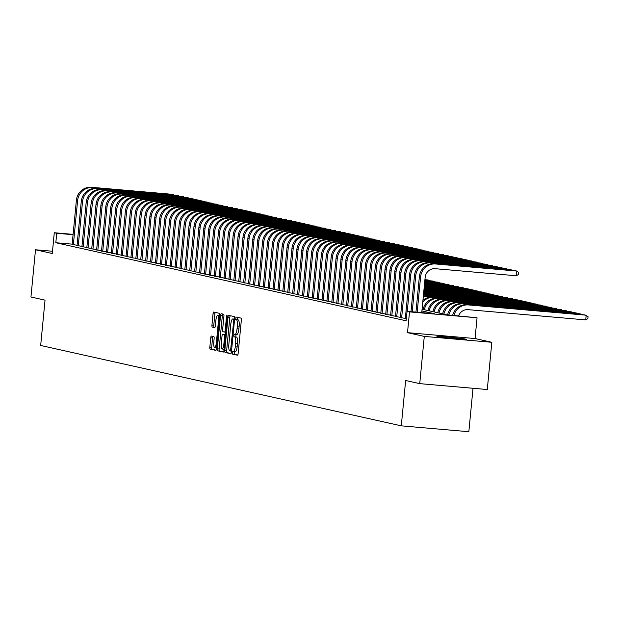 <?xml version="1.0" encoding="UTF-8"?>
<svg xmlns="http://www.w3.org/2000/svg" width="619" height="619" viewBox="0 0 619 619"><rect width="100%" height="100%" fill="white"/><g stroke="black" fill="none" stroke-linecap="round" stroke-linejoin="round"><path stroke-width="0.93" d="M232.164 352.698L232.373 354.076L237.479 355.213A1.865 0.487 -85 0 0 237.495 355.213A1.865 0.487 -85 0 0 238.145 353.464L241.356 320.085A1.865 0.487 -85 0 0 241.054 318.127L235.932 316.982L235.692 319.582L236.357 319.729A5.966 1.563 -85 0 1 237.325 326.004L237.054 328.79A5.966 1.563 -85 0 1 234.996 334.384A5.966 1.563 -85 0 1 234.941 334.376L234.268 334.229L233.82 335.452L234.028 336.829L234.694 336.976A5.966 1.563 -85 0 1 235.661 343.251L235.39 346.036A5.966 1.563 -85 0 1 233.34 351.631A5.966 1.563 -85 0 1 233.286 351.623L232.612 351.476L232.164 352.698M234.299 351.716L234.199 354.23L237.742 355.02M237.549 317.346L237.518 319.744L238.176 319.891L236.357 319.729M235.963 334.469L235.854 336.984L236.52 337.131L234.694 336.976M437.455 336.69A14.81 0.495 5.5 0 0 453.595 338.608A14.81 0.495 5.5 0 0 466.432 339.351A14.81 0.495 5.5 0 0 465.929 339.166A14.81 0.495 5.5 0 0 449.789 337.247A14.81 0.495 5.5 0 0 436.944 336.512A14.81 0.495 5.5 0 0 437.455 336.69M211.396 336.047A1.865 0.487 -85 0 0 211.381 336.047A1.865 0.487 -85 0 0 210.739 337.796L209.841 347.158A1.865 0.487 -85 0 0 210.143 349.116L215.814 350.385A1.865 0.487 -85 0 0 215.83 350.385A1.865 0.487 -85 0 0 216.472 348.636L219.691 315.257A1.865 0.487 -85 0 0 219.389 313.299L213.71 312.03A1.865 0.487 -85 0 0 213.694 312.03A1.865 0.487 -85 0 0 213.052 313.779L211.961 325.091A1.865 0.487 -85 0 0 212.263 327.056L214.692 327.59A1.865 0.487 -85 0 0 214.708 327.598A1.865 0.487 -85 0 0 215.35 325.849L215.892 320.24A4.983 1.308 -85 0 1 217.609 315.558A4.983 1.308 -85 0 1 218.468 320.812L216.348 342.787A4.983 1.308 -85 0 1 214.631 347.468A4.983 1.308 -85 0 1 213.779 342.214L214.128 338.547A1.865 0.487 -85 0 0 213.826 336.589L211.396 336.047M72.16 244.149L55.818 242.725L56.731 233.278L54.279 232.736L73.096 234.369M419.736 383.641L424.286 336.411L491.834 342.292L487.285 389.521L419.736 383.641L405.654 380.499L401.29 425.841L40.668 345.479L45.04 300.145L30.95 297.004L35.5 249.774L52.282 253.511L54.279 232.736M491.834 342.292L475.052 338.547L407.503 332.666L424.286 336.411M407.503 332.666L409.507 311.891L407.054 311.342L434.437 313.725L421.918 310.931M55.818 242.725L406.149 320.789L407.054 311.342M224.798 350.493A1.865 0.487 -85 0 0 225.099 352.451L230.771 353.72A1.865 0.487 -85 0 0 230.786 353.72A1.865 0.487 -85 0 0 231.429 351.971L234.647 318.592A1.865 0.487 -85 0 0 234.346 316.634L228.666 315.365A1.865 0.487 -85 0 0 228.651 315.365A1.865 0.487 -85 0 0 228.009 317.114L224.798 350.493L226.624 350.648A1.865 0.487 -85 0 0 226.925 352.613L231.034 353.526M223.297 352.049L217.617 350.787A1.865 0.487 -85 0 1 217.315 348.822L220.534 315.45A1.865 0.487 -85 0 1 221.176 313.694A1.865 0.487 -85 0 1 221.192 313.701L223.621 314.243A1.865 0.487 -85 0 1 223.923 316.201L222.616 329.741A1.865 0.487 -85 0 0 222.917 331.699L224.535 332.063A1.865 0.487 -85 0 0 224.55 332.063A1.865 0.487 -85 0 0 225.192 330.314L226.546 316.216L226.995 314.994L227.219 316.371L223.954 350.3A1.865 0.487 -85 0 1 223.312 352.056A1.865 0.487 -85 0 0 223.312 352.056L223.327 352.056M52.499 251.252L35.5 249.774M405.306 318.684L406.319 319.025M400.408 317.593L405.329 318.421M395.51 316.502L400.431 317.33M390.604 315.411L395.533 316.239M385.707 314.32L390.635 315.148M380.809 313.229L385.738 314.057M375.911 312.138L380.832 312.966M371.013 311.04L375.934 311.868M366.108 309.949L371.036 310.777M361.21 308.858L366.139 309.686M356.312 307.767L361.233 308.595M351.414 306.676L356.335 307.504M346.508 305.585L351.437 306.413M341.611 304.494L346.539 305.322M336.713 303.403L341.634 304.231M331.815 302.312L336.736 303.14M326.909 301.213L331.838 302.041M322.012 300.122L326.94 300.95M317.114 299.031L322.035 299.859M312.216 297.94L317.137 298.768M307.31 296.849L312.239 297.677M302.412 295.758L307.341 296.586M297.515 294.667L302.443 295.495M292.617 293.576L297.538 294.404M287.719 292.485L292.64 293.313M282.813 291.394L287.742 292.222M277.916 290.296L282.844 291.123M273.018 289.205L277.939 290.032M268.12 288.114L273.041 288.941M263.214 287.023L268.143 287.85M258.316 285.932L263.245 286.759M253.419 284.841L258.34 285.668M248.521 283.75L253.442 284.578M243.615 282.659L248.544 283.487M238.717 281.568L243.646 282.396M233.82 280.469L238.741 281.297M228.922 279.378L233.843 280.206M224.016 278.287L228.945 279.115M219.118 277.196L224.047 278.024M214.22 276.105L219.141 276.933M209.323 275.014L214.244 275.842M204.417 273.923L209.346 274.751M199.519 272.832L204.448 273.66M194.621 271.741L199.55 272.569M189.724 270.65L194.645 271.478M184.826 269.551L189.747 270.379M179.92 268.46L184.849 269.288M175.022 267.369L179.951 268.197M170.124 266.278L175.045 267.106M165.227 265.187L170.148 266.015M160.321 264.096L165.25 264.924M155.423 263.005L160.352 263.833M150.525 261.914L155.446 262.742M145.627 260.823L150.549 261.651M140.722 259.732L145.651 260.56M135.824 258.634L140.753 259.462M130.926 257.543L135.847 258.371M126.028 256.452L130.949 257.28M121.123 255.361L126.052 256.189M116.225 254.27L121.154 255.098M111.327 253.179L116.256 254.007M106.429 252.088L111.35 252.916M101.531 250.997L106.453 251.825M96.626 249.906L101.555 250.734M91.728 248.807L96.657 249.635M86.83 247.716L91.751 248.544M81.932 246.625L86.853 247.453M77.027 245.534L81.956 246.362M77.058 245.271L72.129 244.443M401.29 425.841L468.838 431.722L473.017 388.275M422.081 309.237L447.22 314.839L477.056 317.771L409.507 311.891M475.052 338.547L477.056 317.771M73.065 234.702L56.731 233.278M233.394 351.631L235.112 351.785A5.966 1.563 -85 0 0 235.166 351.793A5.966 1.563 -85 0 0 237.216 346.191L235.39 346.036M236.52 337.131A5.966 1.563 -85 0 1 237.487 343.413L237.216 346.191M235.05 334.392L236.768 334.539A5.966 1.563 -85 0 0 236.822 334.546A5.966 1.563 -85 0 0 238.88 328.944L237.054 328.79M238.176 319.891A5.966 1.563 -85 0 1 239.151 326.167L238.88 328.944M230.229 315.713A1.865 0.487 -85 0 0 229.835 317.268L226.624 350.648M230.492 351.004L233.773 320.48L233.564 319.11L232.868 318.955A5.966 1.563 -85 0 0 232.814 318.947A5.966 1.563 -85 0 0 230.755 324.542L228.829 344.574A5.966 1.563 -85 0 0 229.796 350.849L230.508 351.004M232.814 318.947L234.593 319.102A5.966 1.563 -85 0 0 234.586 319.102L232.868 318.955M223.552 351.863L217.617 350.787M222.755 314.05A1.865 0.487 -85 0 0 222.353 315.605L219.141 348.984A1.865 0.487 -85 0 0 219.443 350.942M221.262 343.785A4.983 1.308 -85 0 0 222.12 349.039A4.983 1.308 -85 0 0 223.838 344.357L224.581 336.62A1.865 0.487 -85 0 0 224.279 334.655L222.67 334.299A1.865 0.487 -85 0 0 222.654 334.291A1.865 0.487 -85 0 0 222.012 336.04L221.262 343.785M222.12 349.039L223.946 349.201A4.983 1.308 -85 0 0 224.063 349.186M222.654 334.291L224.48 334.453A1.865 0.487 -85 0 0 224.465 334.453A1.865 0.487 -85 0 1 224.496 334.453L225.455 334.67M214.631 347.468L216.457 347.623A4.983 1.308 -85 0 0 216.573 347.615M219.637 315.798A4.983 1.308 -85 0 0 219.436 315.713L217.609 315.558M215.273 312.378A1.865 0.487 -85 0 0 214.878 313.941L213.787 325.254A1.865 0.487 -85 0 0 214.089 327.211L214.955 327.405M212.967 336.396A1.865 0.487 -85 0 0 212.565 337.951L211.667 347.321A1.865 0.487 -85 0 0 211.969 349.278L216.077 350.192M458.594 315.829A9.494 9.153 -77.4 0 1 468.065 309.662L585.729 319.907L586.178 315.187L468.521 304.943A14.245 13.734 102.6 0 0 453.92 315.419M468.521 304.943L584.955 314.909L588.05 316.727L587.864 318.615L585.729 319.907M467.291 304.672A14.245 13.734 102.6 0 0 452.651 315.311M421.756 312.618L425.152 277.351A9.494 9.153 -77.4 0 1 435.188 268.7L516.339 275.764L516.795 271.045L435.644 263.98A14.245 13.734 102.6 0 0 420.587 276.956L417.191 312.224M516.339 275.764L518.482 274.472L518.66 272.584L516.795 271.045L515.565 270.774L434.414 263.709A14.245 13.734 102.6 0 0 419.365 276.685L415.953 312.115M581.233 314.591L581.28 314.096L463.616 303.852A14.245 13.734 102.6 0 0 448.86 314.978M581.961 314.653L580.057 313.818L462.393 303.573A14.245 13.734 102.6 0 0 447.599 314.87M576.335 313.493L576.382 313.005L458.718 302.761A14.245 13.734 102.6 0 0 443.916 314.104M577.055 313.562L575.159 312.727L457.495 302.482A14.245 13.734 102.6 0 0 442.686 313.825M571.438 312.402L571.484 311.906L453.82 301.67A14.245 13.734 102.6 0 0 439.01 313.013M572.157 312.471L570.254 311.636L452.597 301.391A14.245 13.734 102.6 0 0 437.788 312.734M566.532 311.311L566.578 310.815L448.922 300.571A14.245 13.734 102.6 0 0 434.112 311.914M567.259 311.372L565.356 310.545L447.692 300.3A14.245 13.734 102.6 0 0 432.89 311.643M511.843 270.449L511.89 269.954L430.747 262.889A14.245 13.734 102.6 0 0 415.689 275.865L412.231 311.79M512.571 270.511L510.667 269.683L429.516 262.618A14.245 13.734 102.6 0 0 414.459 275.594L410.985 311.682M506.946 269.358L506.992 268.863L425.841 261.798A14.245 13.734 102.6 0 0 410.784 274.774L407.263 311.357M507.673 269.42L505.769 268.584L424.619 261.52A14.245 13.734 102.6 0 0 409.561 274.503L405.298 318.8M502.048 268.267L502.094 267.772L420.943 260.707A14.245 13.734 102.6 0 0 405.886 273.683L401.623 317.98M502.767 268.329L500.872 267.493L419.721 260.429A14.245 13.734 102.6 0 0 404.664 273.405L400.4 317.709M497.15 267.168L497.196 266.681L416.045 259.609A14.245 13.734 102.6 0 0 400.988 272.592L396.725 316.889M497.869 267.238L495.966 266.402L414.823 259.338A14.245 13.734 102.6 0 0 399.766 272.314L395.495 316.618M561.634 310.22L561.681 309.724L444.016 299.48A14.245 13.734 102.6 0 0 429.215 310.823M562.361 310.281L560.458 309.454L442.794 299.209A14.245 13.734 102.6 0 0 427.984 310.552M492.244 266.077L492.291 265.582L411.148 258.518A14.245 13.734 102.6 0 0 396.09 271.501L391.819 315.798M492.972 266.147L491.068 265.311L409.917 258.247A14.245 13.734 102.6 0 0 394.86 271.223L390.597 315.528M556.736 309.129L556.783 308.633L439.119 298.389A14.245 13.734 102.6 0 0 424.317 309.732M557.456 309.191L555.56 308.363L437.896 298.118A14.245 13.734 102.6 0 0 423.087 309.461M487.346 264.986L487.393 264.491L406.242 257.427A14.245 13.734 102.6 0 0 391.185 270.402L386.921 314.707M488.074 265.048L486.17 264.22L405.019 257.156A14.245 13.734 102.6 0 0 389.962 270.132L385.699 314.437M551.839 308.038L551.885 307.542L434.221 297.298A14.245 13.734 102.6 0 0 422.785 301.94M552.558 308.1L550.655 307.272L432.998 297.027A14.245 13.734 102.6 0 0 422.939 300.308M482.449 263.895L482.495 263.4L401.344 256.336A14.245 13.734 102.6 0 0 386.287 269.311L382.024 313.616M483.168 263.957L481.273 263.129L400.122 256.065A14.245 13.734 102.6 0 0 385.064 269.041L380.801 313.346M546.933 306.947L546.979 306.451L429.323 296.207A14.245 13.734 102.6 0 0 423.249 297.089M547.66 307.009L545.757 306.181L428.093 295.936A14.245 13.734 102.6 0 0 423.319 296.385M477.551 262.804L477.597 262.309L396.446 255.245A14.245 13.734 102.6 0 0 381.389 268.22L377.126 312.525M478.27 262.866L476.367 262.038L395.224 254.974A14.245 13.734 102.6 0 0 380.167 267.95L375.895 312.247M542.035 305.856L542.082 305.36L424.417 295.116A14.245 13.734 102.6 0 0 423.442 295.07M542.762 305.918L540.859 305.09L423.466 294.868M472.645 261.713L472.699 261.218L391.548 254.154A14.245 13.734 102.6 0 0 376.491 267.129L372.22 311.434M473.373 261.775L471.469 260.947L390.318 253.883A14.245 13.734 102.6 0 0 375.261 266.859L370.998 311.156M537.137 304.765L537.184 304.269L423.512 294.373M537.857 304.827L535.961 303.991L423.528 294.203M467.747 260.622L467.794 260.127L386.643 253.063A14.245 13.734 102.6 0 0 371.586 266.038L367.322 310.336M468.475 260.684L466.571 259.856L385.42 252.792A14.245 13.734 102.6 0 0 370.363 265.768L366.1 310.065M532.239 303.674L532.286 303.178L423.574 293.708M532.959 303.736L531.056 302.9L423.589 293.545M462.85 259.531L462.896 259.036L381.745 251.972A14.245 13.734 102.6 0 0 366.688 264.947L362.425 309.245M463.569 259.593L461.673 258.765L380.523 251.693A14.245 13.734 102.6 0 0 365.465 264.677L361.202 308.974M527.334 302.575L527.388 302.08L423.636 293.05M528.061 302.645L526.158 301.809L423.651 292.888M457.952 258.44L457.998 257.945L376.847 250.881A14.245 13.734 102.6 0 0 361.79 263.856L357.527 308.154M458.671 258.502L456.776 257.666L375.625 250.602A14.245 13.734 102.6 0 0 360.567 263.586L356.296 307.883M522.436 301.484L522.482 300.989L423.706 292.392M523.163 301.546L521.26 300.718L423.721 292.23M453.046 257.349L453.1 256.854L371.949 249.79A14.245 13.734 102.6 0 0 356.892 262.766L352.621 307.063M453.773 257.411L451.87 256.576L370.719 249.511A14.245 13.734 102.6 0 0 355.662 262.487L351.399 306.792M517.538 300.393L517.585 299.898L423.767 291.735M518.258 300.455L516.362 299.627L423.783 291.564M448.148 256.251L448.195 255.755L367.044 248.691A14.245 13.734 102.6 0 0 351.994 261.675L347.723 305.972M448.876 256.32L446.972 255.485L365.821 248.42A14.245 13.734 102.6 0 0 350.764 261.396L346.501 305.701M512.64 299.302L512.687 298.807L423.829 291.069M513.36 299.364L511.464 298.536L423.845 290.907M443.25 255.16L443.297 254.664L362.146 247.6A14.245 13.734 102.6 0 0 347.089 260.576L342.825 304.881M443.978 255.221L442.074 254.394L360.923 247.329A14.245 13.734 102.6 0 0 345.866 260.305L341.603 304.61M507.735 298.211L507.789 297.716L423.891 290.412M508.462 298.273L506.559 297.445L423.907 290.249M438.353 254.069L438.399 253.573L357.248 246.509A14.245 13.734 102.6 0 0 342.191 259.485L337.928 303.79M439.072 254.13L437.176 253.303L356.026 246.238A14.245 13.734 102.6 0 0 340.968 259.214L336.697 303.519M502.837 297.12L502.883 296.625L423.953 289.754M503.564 297.182L501.661 296.354L423.969 289.591M433.447 252.978L433.501 252.482L352.35 245.418A14.245 13.734 102.6 0 0 337.293 258.394L333.03 302.699M434.174 253.039L432.271 252.212L351.12 245.147A14.245 13.734 102.6 0 0 336.071 258.123L331.799 302.42M497.939 296.029L497.986 295.534L424.023 289.096M498.666 296.091L496.763 295.263L424.038 288.926M428.549 251.887L428.596 251.391L347.452 244.327A14.245 13.734 102.6 0 0 332.395 257.303L328.124 301.608M429.276 251.948L427.373 251.121L346.222 244.056A14.245 13.734 102.6 0 0 331.165 257.032L326.902 301.329M493.041 294.938L493.088 294.443L424.085 288.431M493.761 295L491.865 294.164L424.1 288.268M423.651 250.796L423.698 250.3L342.547 243.236A14.245 13.734 102.6 0 0 327.49 256.212L323.226 300.517M424.379 250.857L422.475 250.03L341.324 242.965A14.245 13.734 102.6 0 0 326.267 255.941L322.004 300.238M488.136 293.847L488.19 293.352L424.147 287.773M488.863 293.909L486.96 293.073L424.162 287.611M418.754 249.705L418.8 249.209L337.649 242.145A14.245 13.734 102.6 0 0 322.592 255.121L318.328 299.418M419.473 249.767L417.577 248.939L336.427 241.874A14.245 13.734 102.6 0 0 321.369 254.85L317.106 299.147M483.238 292.748L483.284 292.261L424.208 287.115M483.965 292.818L482.062 291.982L424.224 286.953M413.856 248.614L413.902 248.118L332.751 241.054A14.245 13.734 102.6 0 0 317.694 254.03L313.431 298.327M414.575 248.676L412.672 247.84L331.529 240.776A14.245 13.734 102.6 0 0 316.471 253.759L312.2 298.056M478.34 291.657L478.386 291.162L424.27 286.458M479.067 291.727L477.164 290.891L424.294 286.288M408.95 247.523L408.997 247.027L327.853 239.963A14.245 13.734 102.6 0 0 312.796 252.939L308.525 297.236M409.677 247.585L407.774 246.749L326.623 239.685A14.245 13.734 102.6 0 0 311.566 252.66L307.303 296.965M473.442 290.566L473.489 290.071L424.34 285.792M474.162 290.628L472.266 289.8L424.355 285.63M404.052 246.432L404.099 245.936L322.948 238.872A14.245 13.734 102.6 0 0 307.891 251.848L303.627 296.145M404.78 246.494L402.876 245.658L321.725 238.594A14.245 13.734 102.6 0 0 306.668 251.569L302.405 295.874M468.544 289.475L468.591 288.98L424.402 285.135M469.264 289.537L467.36 288.709L424.417 284.972M399.154 245.333L399.201 244.838L318.05 237.773A14.245 13.734 102.6 0 0 302.993 250.757L298.729 295.054M399.874 245.403L397.978 244.567L316.827 237.503A14.245 13.734 102.6 0 0 301.77 250.478L297.507 294.783M463.639 288.384L463.685 287.889L424.464 284.477M464.366 288.446L462.463 287.618L424.479 284.307M394.257 244.242L394.303 243.747L313.152 236.682A14.245 13.734 102.6 0 0 298.095 249.658L293.832 293.963M394.976 244.304L393.073 243.476L311.93 236.412A14.245 13.734 102.6 0 0 296.872 249.387L292.601 293.692M458.741 287.293L458.787 286.798L424.526 283.819M459.468 287.355L457.565 286.527L424.541 283.649M389.351 243.151L389.405 242.656L308.254 235.591A14.245 13.734 102.6 0 0 293.197 248.567L288.926 292.872M390.078 243.213L388.175 242.385L307.024 235.321A14.245 13.734 102.6 0 0 291.967 248.296L287.703 292.601M453.843 286.202L453.889 285.707L424.595 283.154M454.563 286.264L452.667 285.436L424.611 282.991M384.453 242.06L384.5 241.565L303.349 234.5A14.245 13.734 102.6 0 0 288.292 247.476L284.028 291.781M385.18 242.122L383.277 241.294L302.126 234.23A14.245 13.734 102.6 0 0 287.069 247.205L282.806 291.503M448.945 285.111L448.992 284.616L424.657 282.496M449.665 285.173L447.761 284.345L424.673 282.334M379.555 240.969L379.602 240.474L298.451 233.409A14.245 13.734 102.6 0 0 283.394 246.385L279.13 290.69M380.275 241.031L378.379 240.203L297.228 233.139A14.245 13.734 102.6 0 0 282.171 246.114L277.908 290.412M444.04 284.02L444.094 283.525L424.719 281.838M444.767 284.082L442.864 283.247L424.735 281.668M374.657 239.878L374.704 239.383L293.553 232.318A14.245 13.734 102.6 0 0 278.496 245.294L274.232 289.599M375.377 239.94L373.474 239.112L292.33 232.048A14.245 13.734 102.6 0 0 277.273 245.023L273.002 289.321M439.142 282.929L439.188 282.434L424.781 281.181M439.869 282.991L437.966 282.156L424.796 281.011M369.752 238.787L369.806 238.292L288.655 231.227A14.245 13.734 102.6 0 0 273.598 244.203L269.327 288.5M370.479 238.849L368.576 238.021L287.425 230.957A14.245 13.734 102.6 0 0 272.368 243.932L268.104 288.23M434.244 281.831L434.29 281.343L424.843 280.515M434.964 281.9L433.068 281.065L424.858 280.353M364.854 237.696L364.901 237.201L283.75 230.136A14.245 13.734 102.6 0 0 268.7 243.112L264.429 287.409M365.581 237.758L363.678 236.922L282.527 229.858A14.245 13.734 102.6 0 0 267.47 242.841L263.207 287.139M429.346 280.74L429.393 280.245L424.913 279.858M430.066 280.802L428.162 279.974L424.928 279.695M359.956 236.605L360.003 236.11L278.852 229.045A14.245 13.734 102.6 0 0 263.795 242.021L259.531 286.318M360.684 236.667L358.78 235.831L277.629 228.767A14.245 13.734 102.6 0 0 262.572 241.743L258.309 286.048M355.058 235.506L355.105 235.019L273.954 227.947A14.245 13.734 102.6 0 0 258.897 240.93L254.633 285.227M355.778 235.576L353.882 234.74L272.731 227.676A14.245 13.734 102.6 0 0 257.674 240.652L253.403 284.957M350.153 234.415L350.207 233.92L269.056 226.856A14.245 13.734 102.6 0 0 253.999 239.839L249.728 284.136M350.88 234.485L348.977 233.649L267.826 226.585A14.245 13.734 102.6 0 0 252.769 239.561L248.505 283.866M345.255 233.324L345.301 232.829L264.151 225.765A14.245 13.734 102.6 0 0 249.101 238.741L244.83 283.045M345.982 233.386L344.079 232.558L262.928 225.494A14.245 13.734 102.6 0 0 247.871 238.47L243.607 282.775M340.357 232.233L340.404 231.738L259.253 224.674A14.245 13.734 102.6 0 0 244.196 237.65L239.932 281.954M341.084 232.295L339.181 231.467L258.03 224.403A14.245 13.734 102.6 0 0 242.973 237.379L238.71 281.684M335.459 231.142L335.506 230.647L254.355 223.583A14.245 13.734 102.6 0 0 239.298 236.559L235.034 280.864M336.179 231.204L334.283 230.376L253.132 223.312A14.245 13.734 102.6 0 0 238.075 236.288L233.804 280.585M330.561 230.051L330.608 229.556L249.457 222.492A14.245 13.734 102.6 0 0 234.4 235.468L230.136 279.773M331.281 230.113L329.378 229.285L248.227 222.221A14.245 13.734 102.6 0 0 233.177 235.197L228.906 279.494M325.656 228.96L325.702 228.465L244.559 221.401A14.245 13.734 102.6 0 0 229.502 234.377L225.231 278.674M326.383 229.022L324.48 228.194L243.329 221.13A14.245 13.734 102.6 0 0 228.272 234.106L224.008 278.403M320.758 227.869L320.804 227.374L239.654 220.31A14.245 13.734 102.6 0 0 224.596 233.286L220.333 277.583M321.485 227.931L319.582 227.103L238.431 220.031A14.245 13.734 102.6 0 0 223.374 233.015L219.111 277.312M315.86 226.778L315.907 226.283L234.756 219.219A14.245 13.734 102.6 0 0 219.699 232.195L215.435 276.492M316.58 226.84L314.684 226.005L233.533 218.94A14.245 13.734 102.6 0 0 218.476 231.916L214.213 276.221M310.962 225.687L311.009 225.192L229.858 218.128A14.245 13.734 102.6 0 0 214.801 231.104L210.537 275.401M311.682 225.749L309.779 224.914L228.635 217.849A14.245 13.734 102.6 0 0 213.578 230.825L209.307 275.13M306.057 224.589L306.103 224.093L224.96 217.029A14.245 13.734 102.6 0 0 209.903 230.013L205.632 274.31M306.784 224.658L304.881 223.823L223.73 216.758A14.245 13.734 102.6 0 0 208.673 229.734L204.409 274.039M301.159 223.498L301.205 223.002L220.054 215.938A14.245 13.734 102.6 0 0 204.997 228.914L200.734 273.219M301.886 223.56L299.983 222.732L218.832 215.667A14.245 13.734 102.6 0 0 203.775 228.643L199.511 272.948M296.261 222.407L296.308 221.912L215.157 214.847A14.245 13.734 102.6 0 0 200.099 227.823L195.836 272.128M296.981 222.469L295.085 221.641L213.934 214.576A14.245 13.734 102.6 0 0 198.877 227.552L194.614 271.857M291.363 221.316L291.41 220.821L210.259 213.756A14.245 13.734 102.6 0 0 195.202 226.732L190.938 271.037M292.083 221.378L290.179 220.55L209.036 213.485A14.245 13.734 102.6 0 0 193.979 226.461L189.708 270.758M286.458 220.225L286.512 219.73L205.361 212.665A14.245 13.734 102.6 0 0 190.304 225.641L186.033 269.946M287.185 220.287L285.282 219.459L204.131 212.394A14.245 13.734 102.6 0 0 189.074 225.37L184.81 269.667M281.56 219.134L281.606 218.639L200.455 211.574A14.245 13.734 102.6 0 0 185.398 224.55L181.135 268.855M282.287 219.196L280.384 218.368L199.233 211.303A14.245 13.734 102.6 0 0 184.176 224.279L179.912 268.576M276.662 218.043L276.708 217.548L195.558 210.483A14.245 13.734 102.6 0 0 180.5 223.459L176.237 267.756M277.382 218.105L275.486 217.277L194.335 210.212A14.245 13.734 102.6 0 0 179.278 223.188L175.015 267.485M271.764 216.952L271.811 216.457L190.66 209.392A14.245 13.734 102.6 0 0 175.603 222.368L171.339 266.665M272.484 217.014L270.588 216.178L189.437 209.114A14.245 13.734 102.6 0 0 174.38 222.097L170.109 266.394M266.859 215.861L266.913 215.366L185.762 208.301A14.245 13.734 102.6 0 0 170.705 221.277L166.434 265.574M267.586 215.923L265.683 215.087L184.532 208.023A14.245 13.734 102.6 0 0 169.474 220.998L165.211 265.303M261.961 214.762L262.007 214.275L180.856 207.21A14.245 13.734 102.6 0 0 165.807 220.186L161.536 264.483M262.688 214.832L260.785 213.996L179.634 206.932A14.245 13.734 102.6 0 0 164.577 219.907L160.313 264.212M257.063 213.671L257.109 213.176L175.958 206.112A14.245 13.734 102.6 0 0 160.901 219.095L156.638 263.392M257.79 213.741L255.887 212.905L174.736 205.841A14.245 13.734 102.6 0 0 159.679 218.817L155.415 263.121M252.165 212.58L252.212 212.085L171.061 205.021A14.245 13.734 102.6 0 0 156.003 217.996L151.74 262.301M252.885 212.642L250.989 211.814L169.838 204.75A14.245 13.734 102.6 0 0 154.781 217.726L150.51 262.03M247.26 211.489L247.314 210.994L166.163 203.93A14.245 13.734 102.6 0 0 151.106 216.905L146.842 261.21M247.987 211.551L246.083 210.723L164.933 203.659A14.245 13.734 102.6 0 0 149.883 216.635L145.612 260.939M242.362 210.398L242.408 209.903L161.265 202.839A14.245 13.734 102.6 0 0 146.208 215.814L141.937 260.119M243.089 210.46L241.186 209.632L160.035 202.568A14.245 13.734 102.6 0 0 144.978 215.544L140.714 259.841M237.464 209.307L237.51 208.812L156.359 201.748A14.245 13.734 102.6 0 0 141.302 214.723L137.039 259.028M238.191 209.369L236.288 208.541L155.137 201.477A14.245 13.734 102.6 0 0 140.08 214.453L135.816 258.75M232.566 208.216L232.612 207.721L151.462 200.657A14.245 13.734 102.6 0 0 136.404 213.632L132.141 257.937M233.286 208.278L231.39 207.45L150.239 200.386A14.245 13.734 102.6 0 0 135.182 213.362L130.911 257.659M227.668 207.125L227.715 206.63L146.564 199.566A14.245 13.734 102.6 0 0 131.507 212.541L127.243 256.839M228.388 207.187L226.484 206.359L145.333 199.295A14.245 13.734 102.6 0 0 130.284 212.271L126.013 256.568M222.763 206.034L222.809 205.539L141.666 198.475A14.245 13.734 102.6 0 0 126.609 211.45L122.338 255.748M223.49 206.096L221.587 205.26L140.436 198.196A14.245 13.734 102.6 0 0 125.378 211.18L121.115 255.477M217.865 204.943L217.911 204.448L136.76 197.384A14.245 13.734 102.6 0 0 121.703 210.359L117.44 254.657M218.592 205.005L216.689 204.169L135.538 197.105A14.245 13.734 102.6 0 0 120.481 210.081L116.217 254.386M212.967 203.844L213.013 203.357L131.862 196.285A14.245 13.734 102.6 0 0 116.805 209.268L112.542 253.566M213.687 203.914L211.791 203.078L130.64 196.014A14.245 13.734 102.6 0 0 115.583 208.99L111.319 253.295M208.069 202.753L208.116 202.258L126.965 195.194A14.245 13.734 102.6 0 0 111.907 208.17L107.644 252.475M208.789 202.815L206.885 201.987L125.742 194.923A14.245 13.734 102.6 0 0 110.685 207.899L106.414 252.204M203.164 201.662L203.21 201.167L122.067 194.103A14.245 13.734 102.6 0 0 107.01 207.079L102.739 251.384M203.891 201.724L201.987 200.896L120.837 193.832A14.245 13.734 102.6 0 0 105.779 206.808L101.516 251.113M198.266 200.571L198.312 200.076L117.161 193.012A14.245 13.734 102.6 0 0 102.104 205.988L97.841 250.293M198.993 200.633L197.09 199.805L115.939 192.741A14.245 13.734 102.6 0 0 100.882 205.717L96.618 250.022M193.368 199.48L193.414 198.985L112.263 191.921A14.245 13.734 102.6 0 0 97.206 204.897L92.943 249.202M194.087 199.542L192.192 198.714L111.041 191.65A14.245 13.734 102.6 0 0 95.984 204.626L91.72 248.923M188.47 198.389L188.516 197.894L107.366 190.83A14.245 13.734 102.6 0 0 92.308 203.806L88.045 248.111M189.19 198.451L187.286 197.623L106.143 190.559A14.245 13.734 102.6 0 0 91.086 203.535L86.815 247.832M183.564 197.299L183.619 196.803L102.468 189.739A14.245 13.734 102.6 0 0 87.411 202.715L83.139 247.012M184.292 197.36L182.388 196.532L101.237 189.468A14.245 13.734 102.6 0 0 86.18 202.444L81.917 246.741M178.667 196.208L178.713 195.712L97.562 188.648A14.245 13.734 102.6 0 0 82.513 201.624L78.242 245.921M179.394 196.269L177.491 195.442L96.34 188.369A14.245 13.734 102.6 0 0 81.282 201.353L77.019 245.65M173.769 195.117L173.815 194.621L92.664 187.557A14.245 13.734 102.6 0 0 77.607 200.533L73.344 244.83M174.496 195.178L172.593 194.343L91.442 187.278A14.245 13.734 102.6 0 0 76.385 200.254L72.121 244.559M234.199 354.23L232.373 354.076M237.518 319.744L235.692 319.582M235.854 336.984L234.028 336.829M237.487 343.413L235.661 343.251M239.151 326.167L237.325 326.004M229.835 317.268L228.009 317.114M226.925 352.613L225.099 352.451M231.638 349.836L230.957 349.781M234.462 320.541L233.773 320.48M234.586 319.195L233.564 319.11M219.141 348.984L217.315 348.822M222.353 315.605L220.534 315.45M225.873 330.368L225.192 330.314M227.227 316.278L226.546 316.216M224.519 344.419L223.838 344.357M225.262 336.674L224.581 336.62M225.448 334.755L224.279 334.655M224.496 334.453L222.67 334.299M217.029 342.841L216.348 342.787M219.149 320.866L218.468 320.812M214.089 327.211L212.263 327.056M213.787 325.254L211.961 325.091M214.878 313.941L213.052 313.779M211.969 349.278L210.143 349.116M211.667 347.321L209.841 347.158M212.565 337.951L210.739 337.796M420.587 276.956L419.365 276.685M435.644 263.98L434.414 263.709M463.616 303.852L462.393 303.573M458.718 302.761L457.495 302.482M453.82 301.67L452.597 301.391M448.922 300.571L447.692 300.3M415.689 275.865L414.459 275.594M430.747 262.889L429.516 262.618M410.784 274.774L409.561 274.503M425.841 261.798L424.619 261.52M405.886 273.683L404.664 273.405M420.943 260.707L419.721 260.429M400.988 272.592L399.766 272.314M416.045 259.609L414.823 259.338M444.016 299.48L442.794 299.209M396.09 271.501L394.86 271.223M411.148 258.518L409.917 258.247M439.119 298.389L437.896 298.118M391.185 270.402L389.962 270.132M406.242 257.427L405.019 257.156M434.221 297.298L432.998 297.027M386.287 269.311L385.064 269.041M401.344 256.336L400.122 256.065M429.323 296.207L428.093 295.936M381.389 268.22L380.167 267.95M396.446 255.245L395.224 254.974M424.417 295.116L423.458 294.899M376.491 267.129L375.261 266.859M391.548 254.154L390.318 253.883M371.586 266.038L370.363 265.768M386.643 253.063L385.42 252.792M366.688 264.947L365.465 264.677M381.745 251.972L380.523 251.693M361.79 263.856L360.567 263.586M376.847 250.881L375.625 250.602M356.892 262.766L355.662 262.487M371.949 249.79L370.719 249.511M351.994 261.675L350.764 261.396M367.044 248.691L365.821 248.42M347.089 260.576L345.866 260.305M362.146 247.6L360.923 247.329M342.191 259.485L340.968 259.214M357.248 246.509L356.026 246.238M337.293 258.394L336.071 258.123M352.35 245.418L351.12 245.147M332.395 257.303L331.165 257.032M347.452 244.327L346.222 244.056M327.49 256.212L326.267 255.941M342.547 243.236L341.324 242.965M322.592 255.121L321.369 254.85M337.649 242.145L336.427 241.874M317.694 254.03L316.471 253.759M332.751 241.054L331.529 240.776M312.796 252.939L311.566 252.66M327.853 239.963L326.623 239.685M307.891 251.848L306.668 251.569M322.948 238.872L321.725 238.594M302.993 250.757L301.77 250.478M318.05 237.773L316.827 237.503M298.095 249.658L296.872 249.387M313.152 236.682L311.93 236.412M293.197 248.567L291.967 248.296M308.254 235.591L307.024 235.321M288.292 247.476L287.069 247.205M303.349 234.5L302.126 234.23M283.394 246.385L282.171 246.114M298.451 233.409L297.228 233.139M278.496 245.294L277.273 245.023M293.553 232.318L292.33 232.048M273.598 244.203L272.368 243.932M288.655 231.227L287.425 230.957M268.7 243.112L267.47 242.841M283.75 230.136L282.527 229.858M263.795 242.021L262.572 241.743M278.852 229.045L277.629 228.767M258.897 240.93L257.674 240.652M273.954 227.947L272.731 227.676M253.999 239.839L252.769 239.561M269.056 226.856L267.826 226.585M249.101 238.741L247.871 238.47M264.151 225.765L262.928 225.494M244.196 237.65L242.973 237.379M259.253 224.674L258.03 224.403M239.298 236.559L238.075 236.288M254.355 223.583L253.132 223.312M234.4 235.468L233.177 235.197M249.457 222.492L248.227 222.221M229.502 234.377L228.272 234.106M244.559 221.401L243.329 221.13M224.596 233.286L223.374 233.015M239.654 220.31L238.431 220.031M219.699 232.195L218.476 231.916M234.756 219.219L233.533 218.94M214.801 231.104L213.578 230.825M229.858 218.128L228.635 217.849M209.903 230.013L208.673 229.734M224.96 217.029L223.73 216.758M204.997 228.914L203.775 228.643M220.054 215.938L218.832 215.667M200.099 227.823L198.877 227.552M215.157 214.847L213.934 214.576M195.202 226.732L193.979 226.461M210.259 213.756L209.036 213.485M190.304 225.641L189.074 225.37M205.361 212.665L204.131 212.394M185.398 224.55L184.176 224.279M200.455 211.574L199.233 211.303M180.5 223.459L179.278 223.188M195.558 210.483L194.335 210.212M175.603 222.368L174.38 222.097M190.66 209.392L189.437 209.114M170.705 221.277L169.474 220.998M185.762 208.301L184.532 208.023M165.807 220.186L164.577 219.907M180.856 207.21L179.634 206.932M160.901 219.095L159.679 218.817M175.958 206.112L174.736 205.841M156.003 217.996L154.781 217.726M171.061 205.021L169.838 204.75M151.106 216.905L149.883 216.635M166.163 203.93L164.933 203.659M146.208 215.814L144.978 215.544M161.265 202.839L160.035 202.568M141.302 214.723L140.08 214.453M156.359 201.748L155.137 201.477M136.404 213.632L135.182 213.362M151.462 200.657L150.239 200.386M131.507 212.541L130.284 212.271M146.564 199.566L145.333 199.295M126.609 211.45L125.378 211.18M141.666 198.475L140.436 198.196M121.703 210.359L120.481 210.081M136.76 197.384L135.538 197.105M116.805 209.268L115.583 208.99M131.862 196.285L130.64 196.014M111.907 208.17L110.685 207.899M126.965 195.194L125.742 194.923M107.01 207.079L105.779 206.808M122.067 194.103L120.837 193.832M102.104 205.988L100.882 205.717M117.161 193.012L115.939 192.741M97.206 204.897L95.984 204.626M112.263 191.921L111.041 191.65M92.308 203.806L91.086 203.535M107.366 190.83L106.143 190.559M87.411 202.715L86.18 202.444M102.468 189.739L101.237 189.468M82.513 201.624L81.282 201.353M97.562 188.648L96.34 188.369M77.607 200.533L76.385 200.254M92.664 187.557L91.442 187.278M235.166 351.793L233.34 351.631M236.822 334.546L234.996 334.384"/></g></svg>
